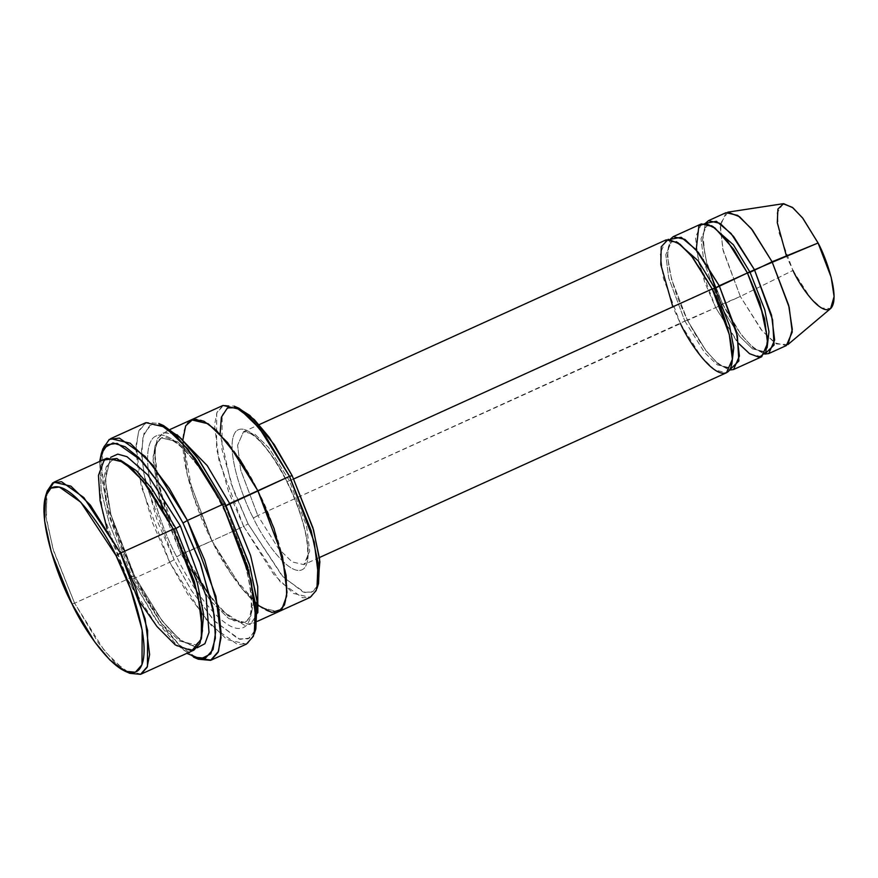 <?xml version="1.0" encoding="UTF-8"?>
<svg xmlns="http://www.w3.org/2000/svg" width="878" height="878" viewBox="0 0 878 878"><rect width="100%" height="100%" fill="white"/><g stroke="black" fill="none" stroke-linecap="round" stroke-linejoin="round"><path stroke-width="0.66" stroke-dasharray="4.39 3.29" d="M666.161 239.859L660.278 253.38L663.362 278.15L680.45 323.642L684.851 321.085L668.718 278.117L665.798 254.719L671.363 241.955L676.4 241.669L671.363 241.955L665.798 254.719L668.718 278.117L684.851 321.085L257.781 515.54L278.622 548.783L292.122 561.898L303.81 564.631L309.704 551.11L306.62 526.339L289.531 480.848L286.886 481.484C297.576 500.745 316.299 553.667 304.359 568.154C291.496 580.764 262.709 538.829 253.369 518.097L257.781 515.54L240.693 470.037L237.598 445.267L243.491 431.756L255.18 434.489L268.679 447.604L289.531 480.848L293.768 478.916L289.531 480.848L306.62 526.339L309.704 551.11L303.81 564.631L292.122 561.898L278.622 548.783L257.781 515.54L680.45 323.642L672.822 306.839M319.427 557.541L303.81 564.631C305.84 563.621 310.164 558.309 305.862 535.031C302.46 518.305 296.106 500.526 286.788 481.693L286.886 481.484C277.547 460.752 248.77 418.806 235.897 431.427C223.967 445.914 242.69 498.836 253.369 518.097C262.709 538.829 291.496 580.764 304.359 568.154C316.299 553.667 297.576 500.745 286.886 481.484L286.788 481.693C275.813 460.248 265.057 445.102 254.521 436.267C248.606 432.009 244.929 430.505 243.491 431.756L237.598 445.267L240.693 470.037L257.781 515.54L253.369 518.097C242.69 498.836 223.967 445.914 235.897 431.427C248.77 418.806 277.547 460.752 286.886 481.484L289.531 480.848L268.679 447.604L255.18 434.489L243.491 431.756L259.098 424.667M102.836 448.91L101.607 478.587L109.552 515.649L134.477 578.273L131.843 578.909L109.454 524.001L101.255 490.835L99.686 461.433L101.255 490.835L109.454 524.001L131.843 578.909L155.186 618.76L186.816 653.353M163.549 425.567L151.707 424.48L144.025 433.216L141.512 450.601L143.827 473.396L157.414 521.356L174.107 559.714L169.706 562.282L152.432 522.597L138.373 472.979L135.98 449.393L138.581 431.416L146.538 422.373L158.786 423.503M238.981 408.237L228.774 407.304L222.156 414.833L221.98 449.47L233.691 490.813L248.079 523.881L243.678 526.438L228.708 492.053L216.526 449.053L216.712 413.033L223.605 405.197L234.217 406.174M47.192 491.087L46.117 516.802L53.009 548.937L74.608 603.197L71.974 603.834L74.608 603.197L53.635 551.044L46.512 519.875L46.479 493.732M106.809 458.195L100.816 464.978L98.303 477.72L102.77 513.498L127.442 579.206L74.608 603.197L127.442 579.206L107.017 528.841M120.44 460.16L112.011 460.291L106.238 466.811L103.823 479.059L108.115 513.465L131.843 576.648L127.442 579.206L131.843 576.648L160.795 622.82L179.551 641.039L195.783 644.825L201.435 638.569L195.783 644.825L179.551 641.039L160.795 622.82L131.843 576.648L134.488 576.012L162.123 620.911L180.22 640.106L197.133 647.788L180.22 640.106L162.123 620.911L134.488 576.012L110.935 514.749L105.294 480.036L110.661 457.328L105.294 480.036L110.935 514.749L134.586 575.792L131.843 576.648L108.115 513.465L103.823 479.059L106.238 466.811L112.011 460.291L120.44 460.16M140.897 603.46L127.442 579.206L157.557 627.232L177.049 646.175L193.939 650.115M726.04 212.674L720.158 226.195L723.242 250.965L740.33 296.457L722.715 304.457L706.779 263.411L702.576 239.815L705.385 223.33L702.576 239.815L706.779 263.411L722.715 304.457L741.087 334.54L753.148 347.798L764.76 354.086L753.148 347.798L741.087 334.54L722.824 304.238L715.669 307.651L704.595 281.893L696.21 249.901M783.044 203.729L777.129 212.915L779.038 232.78L792.955 270.457L740.33 296.457L722.748 248.858L720.344 223.769L727.818 212.158M738.705 343.507L715.669 307.651L720.081 305.094L703.947 262.127L701.028 238.728L706.581 225.964L711.619 225.679L706.581 225.964L701.028 238.728L703.947 262.127L720.081 305.094L739.77 336.493L752.512 348.873L763.553 351.452L767.087 347.853L763.553 351.452L752.512 348.873L739.77 336.493L720.081 305.094L740.33 296.457L792.955 270.457L786.414 255.926M684.851 321.085L704.54 352.484L717.293 364.864L728.334 367.443L731.868 363.843L728.334 367.443L717.293 364.864L704.54 352.484L684.851 321.085L687.496 320.448L705.857 350.531L717.93 363.788L729.53 370.077L717.93 363.788L705.857 350.531L687.496 320.448L671.56 279.402L667.357 255.805L670.166 239.321L667.357 255.805L671.56 279.402L687.496 320.448L715.669 307.651L684.851 321.085M145.891 422.647L138.976 430.461L136.079 445.168L141.226 486.456L169.706 562.282L134.477 578.273L106.008 502.446L100.86 461.159L103.747 446.452L110.672 438.638M162.726 509.635L181.153 554.259L176.752 556.828C162.134 530.466 136.507 458.042 152.838 438.221C170.453 420.957 209.842 478.345 222.617 506.716L225.262 506.079L196.31 459.907L177.554 441.689L161.322 437.902L155.066 445.64L153.057 460.357L159.807 500.076M176.752 556.828L181.153 554.259L210.116 600.442L228.862 618.65L245.105 622.447L250.867 615.928L253.281 603.68L248.99 569.262L225.262 506.079L222.617 506.716C237.247 533.078 262.862 605.502 246.531 625.312C228.917 642.586 189.538 585.198 176.752 556.828C189.538 585.198 228.917 642.586 246.531 625.312C262.862 605.502 237.247 533.078 222.617 506.716C209.842 478.345 170.453 420.957 152.838 438.221C136.507 458.042 162.134 530.466 176.752 556.828M225.262 506.079L248.99 569.262L253.281 603.68L250.867 615.928L245.105 622.447L228.862 618.65L210.116 600.442L181.153 554.259L183.798 553.623L199.997 582.235L221.849 610.627L244.556 625.323L252.996 622.7L257.858 612.712L250.296 624.532L233.416 620.592L213.914 601.649L183.798 553.623L159.116 487.916L154.66 452.126L157.162 439.384L163.165 432.613L177.049 434.709L165.547 431.888L157.678 438.298L154.616 453.246L156.229 473.813L168.411 518.119L183.798 553.623L211.982 540.837L187.299 475.119L182.833 439.34L185.346 426.598L191.349 419.816L185.346 426.598L182.833 439.34L187.299 475.119L211.982 540.837L181.153 554.259L157.425 491.076L153.134 456.67L155.549 444.422L161.322 437.902L177.554 441.689L196.31 459.907L225.262 506.079L226.173 505.651L225.262 506.079M223.045 405.427L217.053 412.21L214.539 424.952L219.006 460.731L243.678 526.438L211.982 540.837L242.087 588.853L261.589 607.795L278.48 611.746L261.589 607.795L242.087 588.853L211.982 540.837L192.853 494.555L182.8 440.218M701.39 223.868L695.497 237.389L698.592 262.16L715.669 307.651L736.521 340.894L750.021 354.01L761.709 356.742M680.45 323.642L701.302 356.885L714.802 370L726.49 372.733M317.671 585.802L311.811 592.156L303.184 592.068L282.134 575.99L248.079 523.881L230.991 483.262L220.104 434.05M258.769 605.754L231.814 574.969L211.982 540.837C224.757 569.196 264.135 626.585 281.75 609.321C298.081 589.5 272.465 517.087 257.836 490.725C245.061 462.355 205.682 404.977 188.068 422.241C171.737 442.062 197.352 514.475 211.982 540.837L243.678 526.438L273.793 574.464L293.285 593.407L310.175 597.347M257.836 490.725L282.518 556.433L286.985 592.222L284.472 604.964L278.721 611.626M195.871 658.039L177.949 643.596L160.696 622.436L134.477 578.273L169.706 562.282L204.453 617.684L226.952 639.546L246.433 644.101M254.993 631.205L248.265 638.811L238.289 638.899L213.793 620.373L191.053 589.884L174.107 559.714L146.22 484.919M145.133 480.046L141.676 455.901L143.004 436.465L149.787 425.446L161.234 424.689M792.955 270.457L810.383 297.905L821.545 308.035L830.632 308.529M787.928 344.56L776.459 343.935L762.356 331.138L740.33 296.457L761.171 329.7L774.681 342.826L786.37 345.548M141.106 674.106L124.215 670.166L104.723 651.213L74.608 603.197L98.347 642.894L113.975 661.54L129.933 673.36M316.958 588.447L311.427 596.667L302.669 597.83L280.345 582.004L243.678 526.438L248.079 523.881L283.342 577.307L304.798 592.518L313.216 591.399L318.549 583.497M254.269 633.828L247.87 643.311L237.773 644.65L212.015 626.387L187.749 594.285L169.706 562.282L174.107 559.714L191.547 590.653L215.011 621.69L239.903 639.349L249.67 638.043L255.849 628.878M193.555 657.161L175.754 643.98L158.314 623.182L131.843 578.909L134.477 578.273L161.87 624.071L179.902 645.593L198.318 659.224M173.207 529.324C158.578 500.658 144.069 480.046 129.67 467.502C121.208 460.829 115.325 458.437 112.011 460.291C107.555 463.024 102.298 471.409 108.938 505.256C113.822 527.623 122.371 551.143 134.586 575.792C149.194 604.415 163.681 625.015 178.069 637.571C186.531 644.265 192.447 646.68 195.783 644.825C200.239 642.092 205.496 633.718 198.856 599.861C193.972 577.494 185.423 553.974 173.207 529.324M715.449 288.039L722.824 304.238C733.339 324.772 743.6 339.171 753.609 347.436C759.02 351.233 762.334 352.572 763.553 351.452C765.199 350.454 769.49 346.525 765.375 323.653C762.159 307.827 756.134 291.002 747.321 273.179C736.785 252.612 726.512 238.201 716.492 229.948C711.092 226.173 707.8 224.845 706.581 225.964L704.463 228.62L703.058 236.105L704.771 253.764L707.481 265.09M712.102 289.169C701.566 268.602 691.282 254.192 681.273 245.939C675.873 242.163 672.57 240.835 671.363 241.955C669.727 242.954 665.425 246.883 669.541 269.755C672.767 285.58 678.782 302.405 687.595 320.229C698.12 340.763 708.381 355.162 718.38 363.426C723.79 367.224 727.116 368.562 728.334 367.443C729.969 366.444 734.271 362.515 730.156 339.643C726.929 323.817 720.915 306.993 712.102 289.169M210.72 597.128L227.38 615.193L238.103 622.03L245.105 622.447C249.55 619.714 254.807 611.329 248.178 577.472C243.283 555.105 234.733 531.596 222.518 506.935C207.888 478.269 193.379 457.657 178.98 445.113C170.519 438.44 164.636 436.037 161.322 437.902C156.866 440.635 151.609 449.02 158.238 482.867C163.132 505.245 171.682 528.754 183.897 553.414L194.071 572.171M170.288 429.375L163.165 432.613M257.419 621.306L250.296 624.532"/><path stroke-width="1.32" d="M186.816 653.353L200.722 658.961L210.83 653.847L215.373 638.207L214.232 615.226L200.7 564.126L182.997 523.014L164.197 489.957L138.746 457.603L125.17 446.748L113.021 442.951L104.109 447.934L99.686 461.433L101.255 453.849L107.434 444.685L117.202 443.39L142.093 461.038L165.558 492.075L182.997 523.014L187.398 520.456L169.355 488.442L145.089 456.34L119.331 438.078L109.234 439.428L102.836 448.91L101.255 453.849M161.234 424.689L179.441 436.893L197.638 457.976L225.262 503.829L198.79 459.556L181.351 438.748L163.549 425.567L158.786 423.503L177.202 437.145L195.234 458.656L222.628 504.466L225.262 503.829L249.956 566.431L257.353 603.131L254.993 631.205M220.104 434.05L221.366 417.248L227.435 407.941L237.543 407.677L249.934 415.514L274.265 444.608L292.176 475.7L269.359 437.529L254.324 419.607L238.981 408.237L234.217 406.174L250.175 417.994L265.804 436.64L289.542 476.337L292.176 475.7L313.545 529.95L319.877 561.7L317.671 585.802M46.479 493.732L53.975 482.187L70.866 486.127L90.357 505.069L120.473 553.096L116.072 555.653L130.46 588.721L142.17 630.064L141.995 664.701L135.377 672.241L125.17 671.297L109.827 659.927L94.791 642.005L71.974 603.834C84.255 631.106 122.119 686.289 139.053 669.684C154.769 650.631 130.131 580.995 116.072 555.653C103.78 528.38 65.916 473.198 48.981 489.803C33.276 508.856 57.904 578.492 71.974 603.834L51.198 551.658L44.58 520.764L45.601 496.037L50.924 488.135L59.342 487.016L80.809 502.227L116.072 555.653L120.473 553.096L83.805 497.53L61.482 481.704L52.724 482.867L47.192 491.087L45.601 496.037M107.017 528.841L100.092 500.679L98.457 475.415L104.252 459.896L116.884 458.503L133.039 469.884L149.03 488.673L173.306 529.105L120.473 553.096L173.306 529.105L143.191 481.089L123.699 462.146L106.809 458.195L53.975 482.187M125.17 671.297L129.933 673.36L140.546 674.337L147.438 666.501L147.625 630.481L135.442 587.481L120.473 553.096L145.144 618.803L149.611 654.582L147.098 667.324L141.106 674.106L193.939 650.115L199.932 643.344L202.445 630.602L197.978 594.812L173.306 529.105L175.94 528.468L151.971 488.728L136.189 470.531L120.44 460.16L136.189 470.531L151.971 488.728L175.94 528.468L173.306 529.105L194.389 581.642L201.479 612.987L201.325 639.063L191.788 650.796L175.271 644.913L156.964 626.508L140.897 603.46M201.435 638.569L203.641 614.468L197.32 582.718L175.94 528.468L197.32 582.718L203.641 614.468L201.435 638.569M197.133 647.788L204.925 643.706L209.019 632.456L206.067 596.096L180.352 525.911L175.94 528.468L180.352 525.911L206.067 596.096L209.019 632.456L204.925 643.706L197.133 647.788M786.414 255.926L777.293 222.705L777.908 209.063L783.626 203.663L792.9 207.779L802.865 218.293L818.087 242.997L772.08 261.776L751.239 228.521L737.74 215.406L726.04 212.674L708.436 220.674L720.125 223.407L733.624 236.522L754.465 269.765L818.087 242.997L802.514 217.843L792.34 207.34L783.044 203.729L727.818 212.158L739.561 216.723L752.402 229.992L772.08 261.776L788.642 305.16L792.318 329.459L787.928 344.56L830.632 308.529L834.1 296.577L831.192 277.349L818.087 242.997C826.099 257.441 840.136 297.126 831.192 307.991C821.534 317.452 799.957 286.009 792.955 270.457M696.21 249.901L698.877 225.822L705.692 223.363L714.824 227.863L733.602 249.198L747.43 272.959L754.465 269.765L771.553 315.257L774.648 340.027L768.755 353.549L764.76 354.086L774.067 344.977L772.574 319.757L754.465 269.765L731.1 233.526L716.393 221.289L705.385 223.33L708.436 220.674M768.755 353.549L786.37 345.548L792.252 332.038L789.168 307.267L772.08 261.776L750.064 272.334L764.782 309.868L768.974 331.719L767.087 347.853L768.974 331.719L764.782 309.868L750.064 272.334L733.404 244.808L711.619 225.679L733.404 244.808L750.064 272.334L747.43 272.959L759.975 302.932L767.624 338.985L765.803 352.188L759.316 357.335L749.527 353.669L738.705 343.507M672.822 306.839L660.816 264.607L661.244 246.773L668.257 239.299L680 244.15L692.731 257.43L712.201 288.95L714.846 288.324L698.175 260.799L676.4 241.669L698.175 260.799L714.846 288.324L712.201 288.95C722.331 307.201 740.066 357.346 728.762 371.065C716.569 383.017 689.296 343.287 680.45 323.642M731.868 363.843L733.756 347.71L729.563 325.859L714.846 288.324L729.563 325.859L733.756 347.71L731.868 363.843M729.53 370.077L738.848 360.968L737.344 335.747L719.247 285.756L714.846 288.324L747.43 272.959L726.578 239.716L713.079 226.601L701.39 223.868L673.206 236.665L684.895 239.398L698.405 252.513L719.247 285.756L736.335 331.247L739.419 356.029L733.536 369.539L729.53 370.077M211.214 660.091L246.433 644.101L253.358 636.276L256.244 621.58L251.097 580.281L222.628 504.466L187.881 449.053L165.382 427.191L145.891 422.647L110.672 438.638L130.153 443.181L152.651 465.044L187.398 520.456L222.628 504.466L187.398 520.456L215.878 596.272L221.026 637.571L218.128 652.266L211.214 660.091L195.871 658.039M159.807 500.076L162.726 509.635M182.8 440.218L185.697 425.808L193.061 419.223L203.872 421.199L216.383 430.363L240.243 459.951L257.836 490.725L289.542 476.337L311.141 530.597L318.034 562.732L316.958 588.447L318.549 583.497L319.57 558.77L312.952 527.876L292.176 475.7L289.542 476.337L314.214 542.044L318.681 577.834L316.168 590.576L310.175 597.347L278.469 611.736L284.472 604.964L286.985 592.222L282.518 556.443L257.836 490.725L229.663 503.522L207.219 465.625L177.049 434.709L207.219 465.625L229.663 503.522L250.57 555.467L257.715 586.537L257.858 612.712L257.715 586.537L250.57 555.467L229.663 503.522L225.262 506.079L289.542 476.337L259.427 428.321L239.924 409.367L223.045 405.427L191.349 419.816L208.229 423.767L227.731 442.71L257.836 490.725L227.731 442.71L208.229 423.756L191.338 419.816L170.288 429.375M319.427 557.541L726.49 372.733L732.384 359.223L729.289 334.452L712.201 288.95L293.768 478.916L712.201 288.95L691.359 255.707L677.86 242.591L666.161 239.859L259.098 424.667M733.536 369.539L761.709 356.742L767.602 343.232L764.508 318.462L747.43 272.959L719.247 285.756L695.881 249.517L681.174 237.29L670.166 239.321L673.206 236.665M257.836 490.725L274.079 528.578L286.129 575.474L286.667 596.03L281.805 609.266L271.884 612.416L258.769 605.754M110.661 457.328L117.773 454.124L126.992 456.692L147.734 474.877L180.352 525.911L147.734 474.877L126.992 456.692L117.773 454.124L110.661 457.328M146.22 484.919L145.133 480.046M255.849 628.878L257.045 600.19L249.363 564.356L225.262 503.829L222.628 504.466L247.552 567.078L255.498 604.152L254.269 633.828L255.849 628.878M187.398 520.456L182.997 523.014L199.69 561.371L213.277 609.343L215.593 632.138L213.08 649.511L205.397 658.259L193.555 657.161L198.318 659.224L210.566 660.355L218.523 651.311L221.124 633.334L218.732 609.749L204.673 560.131L187.398 520.456M210.72 597.128L194.071 572.171M278.48 611.746L257.419 621.306M707.481 265.09L715.449 288.039"/></g></svg>
